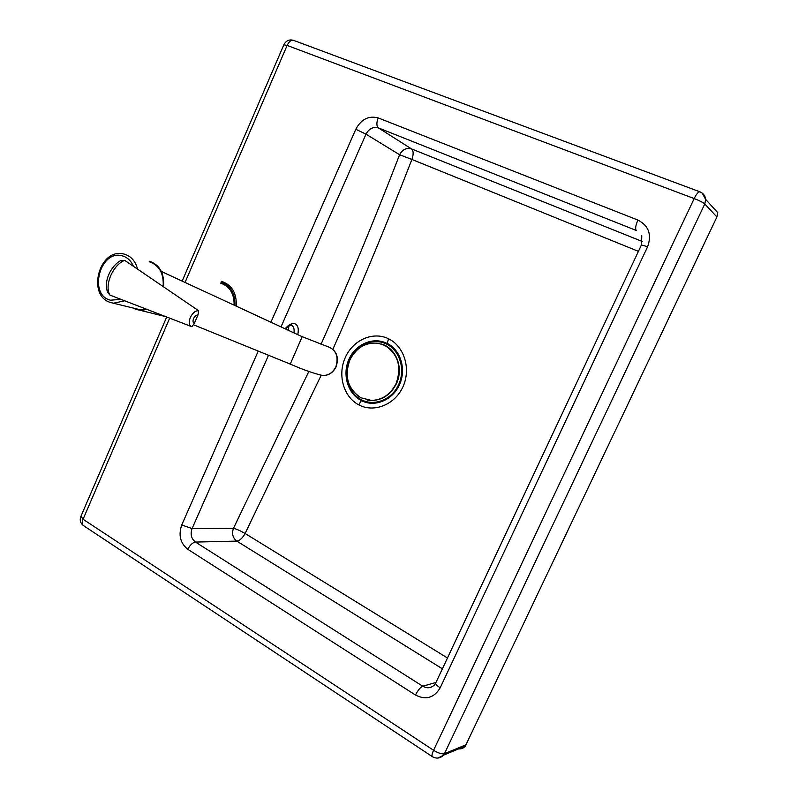 <?xml version="1.0" encoding="UTF-8"?>
<svg xmlns="http://www.w3.org/2000/svg" width="798" height="798" viewBox="0 0 798 798"><rect width="100%" height="100%" fill="white"/><g stroke="black" fill="none" stroke-linecap="round" stroke-linejoin="round"><path stroke-width="1.2" d="M381.304 341.354L387.17 343.359C400.516 349.813 406.342 368.846 399.818 383.948C393.534 399.15 376.327 407.309 362.891 401.304M388.546 338.771C372.826 331.01 352.876 340.177 345.295 357.494C337.444 374.681 343.29 396.776 358.761 404.845C374.122 413.095 395.04 404.576 402.96 386.771C411.16 369.115 404.367 346.352 388.546 338.771L387.17 343.359M288.627 330.412L288.676 326.222M457.164 748.434C460.436 749.472 463.169 748.684 465.344 746.08L716.903 216.986L717.781 212.697L705.691 199.45L702.19 193.066M308.826 371.459L233.475 528.316C236.687 529.084 240.557 530.81 245.096 533.483L321.175 375.26M332.906 349.205C360.227 287.968 386.561 224.707 411.898 159.45L399.599 154.732C374.432 219.929 348.247 283.12 321.035 344.277M361.324 399.708C374.292 406.671 391.938 399.668 398.691 384.536C405.643 369.504 399.768 350.382 386.441 343.998C373.225 337.394 356.058 344.816 349.554 359.589C342.861 374.272 348.247 392.975 361.324 399.708M386.761 343.3C373.205 336.527 355.609 344.138 348.945 359.29C342.093 374.332 347.609 393.504 361.005 400.406C374.292 407.549 392.397 400.377 399.319 384.855C406.451 369.444 400.426 349.833 386.761 343.3M360.846 397.743L371.399 400.436C382.322 400.037 390.541 394.431 396.067 383.609C401.963 366.801 398.172 354.053 384.726 345.374L378.282 343.27C365.763 342.033 356.307 347.569 349.913 359.878C344.118 376.257 347.758 388.875 360.846 397.743M367.419 400.037L371.748 400.496C382.671 400.107 390.88 394.501 396.406 383.688C404.057 368.058 395.968 347.569 380.975 343.898M136.777 309.564L133.366 308.168C137.525 310.392 141.974 310.761 146.702 309.285L139.161 310.053L136.777 309.564M149.156 261.225L149.725 261.355C159.859 265.016 164.468 273.505 163.56 286.831C164.468 273.505 159.859 265.016 149.725 261.355M236.278 306.173C236.787 293.255 231.959 285.016 221.784 281.425L221.285 281.305M220.986 282.223C230.602 285.584 235.26 293.355 234.931 305.544M145.924 308.986L139.231 309.514L135.67 308.636M149.585 261.884C159.41 265.415 163.939 273.634 163.141 286.552M220.727 283.18C229.824 286.342 234.283 293.664 234.113 305.165M327.07 346.382C335.998 349.474 338.941 356.237 335.908 366.681L336.167 366.721C339.24 356.347 336.197 349.564 327.06 346.382L302.173 336.686L290.263 364.097C302.721 369.584 313.454 373.364 322.462 375.459L319.729 374.851M335.908 366.681L335.898 366.691C332.876 372.736 328.397 375.659 322.462 375.459C328.467 375.758 333.035 372.856 336.167 366.721L336.197 366.661M198.722 310.791C195.54 310.482 192.737 312.716 190.333 317.494C188.647 321.993 188.966 325.005 191.301 326.512L191.829 326.701L194.343 323.33C192.897 322.701 192.647 321.105 193.575 318.552C194.822 316.078 196.268 314.921 197.924 315.07L198.722 310.791L124.688 260.357L120.408 260.776C111.281 265.744 102.992 281.395 107.79 292.547L109.944 295.1C104.109 285.494 112.787 264.946 124.688 260.357M197.924 315.07L194.343 323.33M187.73 325.115L109.944 295.1M358.761 404.845L361.354 400.586M285.504 328.966C289.255 325.634 291.34 324.437 291.769 325.375L291.859 325.504C293.774 326.651 294.472 329.115 293.963 332.886M297.794 334.661C298.971 328.636 297.953 324.976 294.731 323.699C291.819 323.07 288.597 324.756 285.076 328.766M258.233 351.08L181.744 524.964L192.069 528.605C190.143 534.241 191.271 538.73 195.46 542.071C192.547 542.57 190.004 544.974 187.819 549.313L415.489 695.038C417.933 690.24 420.346 687.297 422.731 686.21L195.46 542.071L236.797 541.094C232.737 537.922 231.639 533.663 233.475 528.316L192.069 528.605L268.507 355.26M281.016 326.891L365.993 134.154L399.599 154.732C402.491 149.475 406.461 147.53 411.509 148.907L378.422 127.909C376.447 126.074 376.377 122.742 378.212 117.934C368.706 115.441 361.235 119.211 355.788 129.276L270.921 322.212M466.182 744.704L444.466 753.701L704.784 203.929L716.903 216.986M438.032 758.05L443.598 755.137L444.466 753.701C441.902 754.28 438.272 753.142 433.573 750.28L83.062 519.259L169.675 318.153M185.046 282.442L287.13 45.416L694.17 198.562C699.537 200.667 703.078 202.453 704.784 203.929L705.691 199.45C705.242 195.789 703.317 193.246 699.926 191.829C698.39 191.729 696.464 193.974 694.17 198.562L433.573 750.28C432.027 753.701 431.628 755.826 432.376 756.664L432.466 756.723M642.49 241.575L411.509 148.907C413.554 150.752 413.683 154.263 411.898 159.45L638.41 251.35M447.459 657.981L245.096 533.483C242.532 538.101 239.769 540.635 236.797 541.094L442.371 668.804M181.744 524.964C178.263 535.139 180.288 543.248 187.819 549.313M415.489 695.038C425.883 700.325 434.112 697.911 440.197 687.806C436.277 685.183 434.89 683.357 436.027 682.33L641.412 244.966L647.617 246.702C651.936 234.572 648.694 225.694 637.901 220.068C635.627 225.355 635.088 228.817 636.275 230.462L378.422 127.909C373.165 126.503 369.025 128.588 365.993 134.154L355.788 129.276M637.901 220.068L378.212 117.934M440.197 687.806L647.617 246.702M435.588 683.278L434.451 684.983C430.93 688.205 427.02 688.614 422.731 686.21L435.758 682.539M166.702 317.006L80.977 516.216L83.062 519.259C81.885 522.241 82.004 524.346 83.411 525.573L83.571 525.673M182.153 281.105L283.849 44.788L287.13 45.416C289.006 41.536 291.17 39.86 293.614 40.369C289.335 39.202 286.113 40.608 283.938 44.578M293.694 40.399L699.976 191.839M124.239 254.113L123.74 253.993C98.832 247.5 86.294 296.587 111.201 302.671L113.655 303.18L124.727 300.806M111.301 302.701L139.231 309.514M137.565 269.126C135.441 261.116 131.022 256.118 124.318 254.133M120.947 299.35L110.493 300.198C87.91 294.901 100.179 249.056 122.373 255.879C127.401 257.295 131.072 260.776 133.406 266.293M465.344 746.08L443.598 755.137C440.207 758.449 436.466 758.958 432.376 756.664L83.411 525.573C80.468 523.279 79.581 520.336 80.748 516.725M641.542 244.697L641.762 235.649M165.665 316.606L139.161 310.053M302.173 336.686L161.366 271.47M290.263 364.097L193.545 324.796M181.006 322.522L191.291 326.512"/></g></svg>
